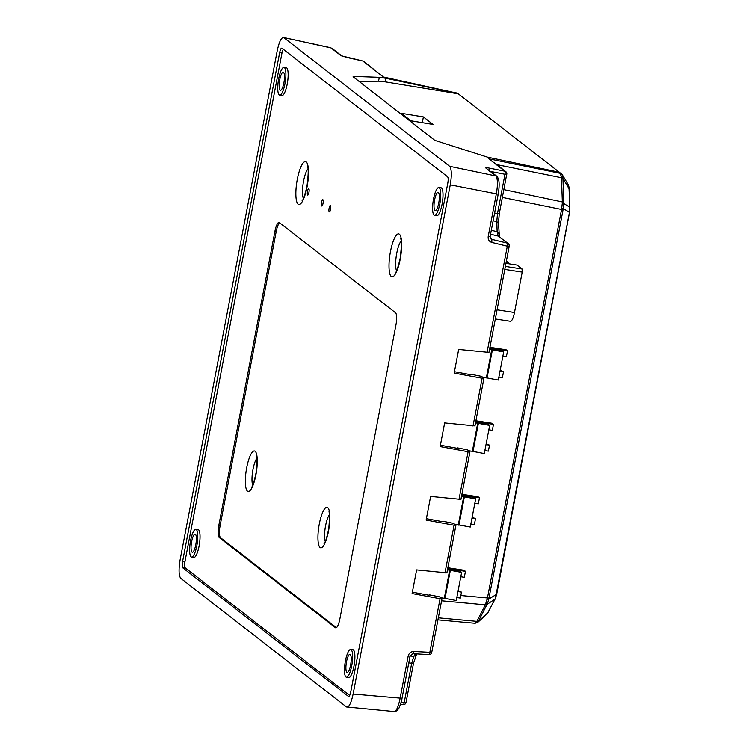 <?xml version="1.0" encoding="UTF-8"?>
<svg xmlns="http://www.w3.org/2000/svg" width="749" height="749" viewBox="0 0 749 749"><rect width="100%" height="100%" fill="white"/><g stroke="black" fill="none" stroke-linecap="round" stroke-linejoin="round"><path stroke-width="1.12" d="M489.706 348.482L501.624 350.326L503.684 351.927L489.537 349.362M482.674 377.262L486.363 377.833L491.728 349.699M486.363 377.833L498.31 380.061L503.684 351.927M486.962 378.301L492.336 350.167M502.841 356.309L506.361 356.852L507.504 350.869L489.78 348.126M507.504 350.869L506.118 349.792L489.94 347.293M498.881 377.093L502.392 377.636L503.534 371.654L500.023 371.111M503.534 371.654L500.182 370.278M505.95 263.348L517.016 265.062L522.1 269.003L522.203 272.102L514.488 312.52A10.786 2.706 98.8 0 1 510.415 321.293L495.342 318.962M505.36 266.41L522.1 269.003M522.203 272.102L504.798 269.406M323.025 203.419A3.211 0.805 -81.2 0 0 322.8 199.683A3.211 0.805 -81.2 0 0 321.583 202.296A3.211 0.805 -81.2 0 0 321.817 206.041A3.211 0.805 -81.2 0 0 323.025 203.419M330.562 209.271A3.211 0.805 -81.2 0 0 330.337 205.526A3.211 0.805 -81.2 0 0 329.12 208.147A3.211 0.805 -81.2 0 0 329.354 211.883A3.211 0.805 -81.2 0 0 330.562 209.271M308.934 192.484A3.211 0.805 -81.2 0 0 308.71 188.739A3.211 0.805 -81.2 0 0 307.493 191.36A3.211 0.805 -81.2 0 0 307.727 195.096A3.211 0.805 -81.2 0 0 308.934 192.484M348.341 677.63A14.165 3.558 -81.2 0 0 348.557 677.705A14.165 3.558 -81.2 0 0 353.949 666.179A14.165 3.558 -81.2 0 0 352.891 649.701A14.165 3.558 -81.2 0 0 352.657 649.711M281.596 95.535A14.165 3.558 -81.2 0 0 281.811 95.61A14.165 3.558 -81.2 0 0 287.213 84.085A14.165 3.558 -81.2 0 0 286.155 67.607A14.165 3.558 -81.2 0 0 285.921 67.616M436.452 215.712A14.165 3.558 -81.2 0 0 436.676 215.787A14.165 3.558 -81.2 0 0 442.069 204.262A14.165 3.558 -81.2 0 0 441.011 187.784A14.165 3.558 -81.2 0 0 440.777 187.793M193.476 557.453A14.165 3.558 -81.2 0 0 193.701 557.537A14.165 3.558 -81.2 0 0 199.094 546.002A14.165 3.558 -81.2 0 0 198.036 529.534A14.165 3.558 -81.2 0 0 197.802 529.534M349.689 695.493L185.153 567.808C184.488 566.909 184.423 564.849 184.947 561.628L281.905 53.366C282.579 50.267 283.319 48.825 284.114 49.059M339.84 619.077L395.912 325.122A10.786 2.706 -81.2 0 0 395.5 312.745L279.358 222.622A10.786 2.706 -81.2 0 0 279.002 222.462A10.786 2.706 -81.2 0 0 274.939 231.235L218.858 525.189A10.786 2.706 -81.2 0 0 219.279 537.567L335.421 627.699A10.786 2.706 -81.2 0 0 335.777 627.859A10.786 2.706 -81.2 0 0 339.84 619.077M279.649 222.837A10.786 2.706 -81.2 0 0 276.222 231.441L220.15 525.386A10.786 2.706 -81.2 0 0 220.571 537.763L336.423 627.671M447.649 568.95L459.568 570.794L461.627 572.386L447.49 569.82M440.618 597.721L444.307 598.292L449.672 570.158M444.307 598.292L456.253 600.52L461.627 572.386M444.906 598.76L450.28 570.626M460.785 576.767L464.305 577.31L465.447 571.328L447.724 568.585M465.447 571.328L464.062 570.261L447.883 567.751M456.824 597.552L460.335 598.095L461.478 592.113L457.967 591.57M461.478 592.113L458.126 590.736M506.399 260.989L508.74 262.805L508.552 263.751M506.127 262.403L508.74 262.805M461.674 495.454L473.583 497.299L475.643 498.9L461.506 496.334M454.643 524.234L458.322 524.806L463.687 496.671M458.322 524.806L470.278 527.034L475.643 498.9M458.931 525.274L464.296 497.139M474.81 503.281L478.321 503.824L479.463 497.842L461.74 495.098M479.463 497.842L478.087 496.774L461.899 494.265M470.84 524.066L474.36 524.609L475.503 518.626L471.982 518.083M475.503 518.626L472.142 517.25M475.69 421.968L487.608 423.812L489.659 425.413L475.521 422.848M468.659 450.748L472.338 451.319L477.712 423.185M472.338 451.319L484.294 453.548L489.659 425.413M472.947 451.787L478.311 423.653M488.825 429.795L492.336 430.338L493.479 424.355L475.755 421.612M493.479 424.355L492.102 423.279L475.915 420.779M484.865 450.58L488.376 451.123L489.518 445.14L485.998 444.597M489.518 445.14L486.157 443.764M439.822 203.887A14.016 3.511 98.8 0 1 434.486 215.291A14.016 3.511 98.8 0 1 433.531 199.009A14.016 3.511 98.8 0 1 438.774 187.587A14.016 3.511 98.8 0 1 439.822 203.887M284.423 67.625A14.016 3.511 98.8 0 1 285.126 82.858A14.016 3.511 98.8 0 1 279.63 95.123A14.016 3.511 98.8 0 1 279.218 94.917A14.016 3.511 98.8 0 1 278.488 79.871A14.016 3.511 98.8 0 1 283.918 67.41A14.016 3.511 98.8 0 1 284.423 67.625M196.847 545.637A14.016 3.511 98.8 0 1 191.51 557.041A14.016 3.511 98.8 0 1 190.555 540.759A14.016 3.511 98.8 0 1 195.798 529.337A14.016 3.511 98.8 0 1 196.847 545.637M351.702 665.814A14.016 3.511 98.8 0 1 346.366 677.218A14.016 3.511 98.8 0 1 345.411 660.927A14.016 3.511 98.8 0 1 350.654 649.514A14.016 3.511 98.8 0 1 351.702 665.814M434.617 199.852A9.166 2.303 98.8 0 1 438.081 192.39A9.166 2.303 98.8 0 1 438.736 203.045A9.166 2.303 98.8 0 1 435.272 210.506A9.166 2.303 98.8 0 1 434.617 199.852M279.761 79.675A9.166 2.303 98.8 0 1 283.225 72.213A9.166 2.303 98.8 0 1 283.88 82.867A9.166 2.303 98.8 0 1 280.416 90.329A9.166 2.303 98.8 0 1 279.761 79.675M191.65 541.602A9.166 2.303 98.8 0 1 195.105 534.14A9.166 2.303 98.8 0 1 195.761 544.795A9.166 2.303 98.8 0 1 192.296 552.256A9.166 2.303 98.8 0 1 191.65 541.602M346.506 661.779A9.166 2.303 98.8 0 1 349.961 654.317A9.166 2.303 98.8 0 1 350.616 664.972A9.166 2.303 98.8 0 1 347.162 672.433A9.166 2.303 98.8 0 1 346.506 661.779M281.886 48.198L447.621 176.82C448.286 177.719 448.361 179.779 447.827 182.999L350.71 692.151C350.026 695.25 349.287 696.682 348.5 696.448L182.756 567.826C182.091 566.927 182.026 564.868 182.55 561.647L279.677 52.496C280.351 49.397 281.09 47.964 281.886 48.198L281.727 48.123M471.102 374.781L454.418 371.71M457.087 448.267L440.403 445.196M443.071 521.763L426.387 518.683M429.046 595.249L412.362 592.169M346.497 706.972C348.875 707.674 351.084 703.367 353.125 694.051L450.261 184.853C451.844 175.182 451.628 169.002 449.634 166.306L283.88 37.675C281.502 36.973 279.293 41.279 277.252 50.586L180.116 559.793C178.543 569.465 178.749 575.644 180.743 578.331L346.497 706.972L394.086 711.55C395.154 712.027 396.642 711.091 398.524 708.732C398.768 709.247 401.82 700.989 402.007 698.396L410.087 656.049L408.177 656.04C409.001 653.109 410.883 651.602 413.822 651.49L412.933 653.69L428.934 654.589A2.696 0.777 -86.8 0 0 429.823 652.388L440.066 598.713L412.1 593.554L416.613 569.905L446.816 572.854M346.572 57.392L340.814 55.501L331.058 47.927L283.412 37.45L330.609 47.702M471.187 374.341L481.523 376.363L483.938 378.245L482.122 378.245L454.156 373.096L458.669 349.446L488.872 352.395M483.938 378.245L474.922 425.994M457.171 447.827L467.507 449.849L469.923 451.731L468.097 451.731L440.14 446.582L444.653 422.932L474.857 425.881M469.923 451.731L460.907 499.48M443.155 521.313L453.482 523.345L455.907 525.218L454.081 525.227L426.115 520.068L430.628 496.418L460.832 499.368M455.907 525.218L446.881 572.966M429.14 594.8L439.466 596.831L441.957 598.807L431.733 652.407L413.822 651.49M441.882 598.704L440.066 598.713M423.382 116.938L401.239 113.305L410.92 120.814L433.062 124.446L423.382 116.938L422.286 122.677M450.261 184.853L498.188 194.216L490.108 236.562L490.932 238.959L491.84 239.39L491.85 242.461C489.106 241.524 487.889 239.549 488.198 236.544L496.278 194.197C497.973 184.46 497.767 178.281 495.651 175.659L485.895 168.085C485.464 167.607 486.616 167.626 489.35 168.132L489.537 171.231M393.478 711.297C395.931 712.14 398.14 707.833 400.097 698.386L408.177 656.04M559.896 172.701A2.696 2.584 127.8 0 0 558.791 172.158L487.44 157.15L434.841 140.381L353.088 76.754M353.369 77.156L354.642 76.464L379.303 77.316L385.81 78.28L457.162 93.288A2.696 2.584 -52.2 0 1 458.276 93.831L559.709 172.551M359.164 81.66L378.554 81.192L385.136 81.838L458.276 93.831M428.812 654.551A2.696 0.777 -86.8 0 0 428.934 654.589A2.696 2.696 0 0 0 431.733 652.407M487.019 352.573L507.307 246.196A2.696 0.843 -76.4 0 0 507.298 243.125L491.84 239.39L490.323 238.219M403.028 704.631A2.696 0.88 -85.1 0 0 403.159 704.678A2.696 0.88 -85.1 0 0 404.217 702.487L401.118 702.225M496.681 164.593L561.488 177.756L560.336 173.356L561.919 174.442M559.803 172.626L561.647 174.105M458.407 94.112L456.59 92.895L458.182 93.756M490.642 171.455L504.976 174.292A2.696 0.918 -78.8 0 0 504.779 171.193A2.696 2.584 -52.2 0 1 505.8 171.661L493.703 162.28M457.162 93.288L383.544 77.1L363.789 61.455A2.696 2.584 127.8 0 0 362.769 60.987L346.684 57.42M363.789 61.455A2.696 2.696 0 0 0 362.722 60.95L383.554 77.1L383.451 77.905M384.209 77.166L457.452 93.251M408.776 662.921L411.707 663.23L404.217 702.487L406.033 702.496L413.523 663.23L411.707 663.23L413.822 656.377L416.107 654.57M490.548 234.231L498.244 236.104L507.298 243.125A2.696 2.584 -52.2 0 1 508.225 243.575L498.244 236.104L497.121 231.713L498.703 233.594M498.357 223.38L496.784 221.498L497.486 213.559L499.237 213.456M560.683 173.674L562.181 174.676L561.357 173.834M561.488 176.67L562.958 177.691L561.881 174.302M495.501 597.824L569.455 212.304L563.323 208.634L563.098 209.589L561.553 209.467L562.368 202.726L561.488 177.756L562.939 178.505L563.819 203.176L563.323 208.634L561.853 208.194M441.573 600.81L485.352 604.846L487.44 597.974L488.985 598.095L563.098 209.589M438.324 617.831L476.86 621.38L475.035 623.299L437.94 619.872M562.939 178.505L569.174 188.926L568.229 184.76M569.53 212.407L569.296 188.439L568.519 185.106L562.527 175.126M562.368 202.726L569.671 207.07L569.83 208.213L569.015 187.784M487.253 599.237L488.854 599.05L487.402 603.76L485.829 603.966M476.514 622.119L478.293 621.501L477.712 622.428M569.165 212.519L569.671 207.07M475.035 623.299L477.778 622.372L487.309 613.637L488.61 611.259M488.985 598.095L488.854 599.05L496.596 594.294M514.488 312.52L497.083 309.824M396.539 270.829A16.338 4.101 98.8 0 1 396.736 253.312A16.338 4.101 98.8 0 1 401.155 241.009M390.463 251.589A21.73 5.449 -81.2 0 0 391.296 276.521A21.73 5.449 -81.2 0 0 400.209 259.154A21.73 5.449 -81.2 0 0 399.367 234.222A21.73 5.449 -81.2 0 0 390.463 251.589M303.382 198.532A16.338 4.101 98.8 0 1 303.579 181.015A16.338 4.101 98.8 0 1 308.008 168.712M297.306 179.292A21.73 5.449 -81.2 0 0 298.139 204.234A21.73 5.449 -81.2 0 0 307.053 186.857A21.73 5.449 -81.2 0 0 306.21 161.924A21.73 5.449 -81.2 0 0 297.306 179.292M247.507 491.194A20.504 5.14 -81.2 0 0 255.915 474.8A20.504 5.14 -81.2 0 0 255.119 451.273A20.504 5.14 -81.2 0 0 246.711 467.657A20.504 5.14 -81.2 0 0 247.507 491.194M320.095 547.528A20.504 5.14 -81.2 0 0 328.502 531.135A20.504 5.14 -81.2 0 0 327.716 507.597A20.504 5.14 -81.2 0 0 319.299 523.991A20.504 5.14 -81.2 0 0 320.095 547.528M252.685 485.268A15.12 3.792 98.8 0 1 252.993 469.389A15.12 3.792 98.8 0 1 256.87 458.276M325.272 541.602A15.12 3.792 98.8 0 1 325.581 525.714A15.12 3.792 98.8 0 1 329.457 514.6M335.421 627.699L336.161 627.812M219.279 537.567L220.571 537.763M218.858 525.189L220.15 525.386M274.939 231.235L276.222 231.441M182.756 567.826L185.583 568.135M281.98 53.001L279.677 52.496M182.55 561.647L184.9 561.9M444.962 573.032L454.081 525.227M458.978 499.546L468.097 451.731M472.993 426.059L482.122 378.245M509.151 246.103L507.307 246.196L491.85 242.461M353.125 694.051L401.941 698.293M449.634 166.306L496.671 176.137C496.943 175.641 497.626 176.961 498.722 180.116C499.414 183.308 499.237 188.008 498.188 194.216M489.35 168.132L504.779 171.193L488.854 158.825L560.336 173.356L558.791 172.158M488.198 236.544L490.043 236.459M354.642 76.464L354.361 77.933M378.554 81.192L379.303 77.316M496.671 176.127L485.895 168.085M340.814 55.501L341.834 55.978M341.713 55.885L362.656 60.959M385.136 81.838L385.81 78.28M415.133 653.821L413.822 656.377L410.096 655.993M506.727 174.189L499.302 213.559L498.469 222.893L499.405 236.787M493.104 220.833L496.784 221.498L497.121 231.713L491.307 230.299M505.8 171.661A2.696 2.696 0 0 1 506.792 174.302L504.976 174.292L497.486 213.559L494.593 213.034M503.871 189.637L563.744 202.249M502.382 197.436L561.553 209.467L487.44 597.974L460.832 595.521M478.536 620.949L476.86 621.38L485.352 604.846L487.028 604.415L494.864 599.209L487.974 612.635L478.293 621.501L487.028 604.415M401.324 239.362L400.593 238.613C401.773 240.148 401.604 246.927 400.069 258.939C397.785 268.114 396.184 272.776 395.275 272.936L396.202 272.449M308.167 167.064L307.436 166.315C308.616 167.851 308.448 174.629 306.912 186.651C304.628 195.817 303.027 200.489 302.119 200.648L303.045 200.152M256.973 456.328L256.298 455.598C257.179 455.13 257.141 460.672 256.186 472.226C254.201 481.588 252.582 486.728 251.336 487.646L252.235 487.14M329.56 512.662L328.895 511.932C329.766 511.455 329.729 516.997 328.783 528.56C326.789 537.922 325.178 543.062 323.924 543.98L324.823 543.474M434.486 215.291L436.901 215.806M279.63 95.123L282.045 95.629M191.51 557.041L193.925 557.546M346.366 677.218L348.781 677.723M438.774 187.587L441.236 187.84M283.918 67.41L286.371 67.663M195.798 529.337L198.26 529.58M350.654 649.514L353.116 649.758M508.225 243.575A2.696 2.696 0 0 1 509.217 246.206L488.938 352.507M412.933 653.69L410.087 656.049M406.033 702.496A2.696 2.696 0 0 1 403.159 704.678L400.443 704.444M341.759 55.913L332.069 48.395M413.523 663.23L416.687 653.905M490.211 159.584L490.773 160.005M487.309 613.637L495.323 598.657L496.662 594.397L569.53 212.416"/></g></svg>
